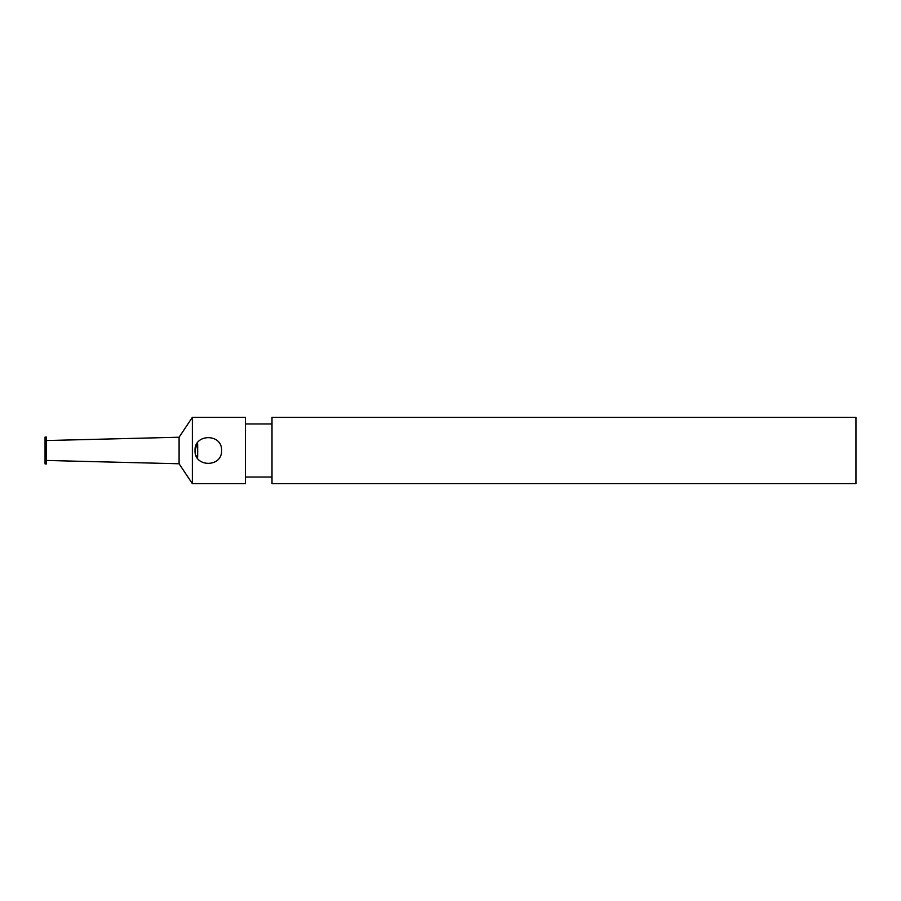 <?xml version="1.0" encoding="UTF-8"?>
<svg xmlns="http://www.w3.org/2000/svg" width="901" height="901" viewBox="0 0 901 901"><rect width="100%" height="100%" fill="white"/><g stroke="black" fill="none" stroke-linecap="round" stroke-linejoin="round"><path stroke-width="1.35" d="M221.567 450.5C222.378 467.619 194.211 467.619 195.021 450.5C194.211 433.381 222.378 433.381 221.567 450.5M196.801 457.134L197.679 457.134L197.679 443.866L196.801 443.866L195.044 451.311M195.956 455.388L196.283 456.143M45.05 437.075L45.05 463.925L46.379 463.925L46.379 437.075L45.05 437.075M46.379 440.544L179.096 437.233L179.096 463.767L192.364 483.679L245.455 483.679L245.455 417.321L192.364 417.321L192.364 483.679M272.001 417.321L272.001 483.679L855.95 483.679L855.95 417.321L272.001 417.321M46.379 460.456L179.096 463.767M179.096 437.233L192.364 417.321M245.455 477.046L272.001 477.046M245.455 423.954L272.001 423.954"/></g></svg>
